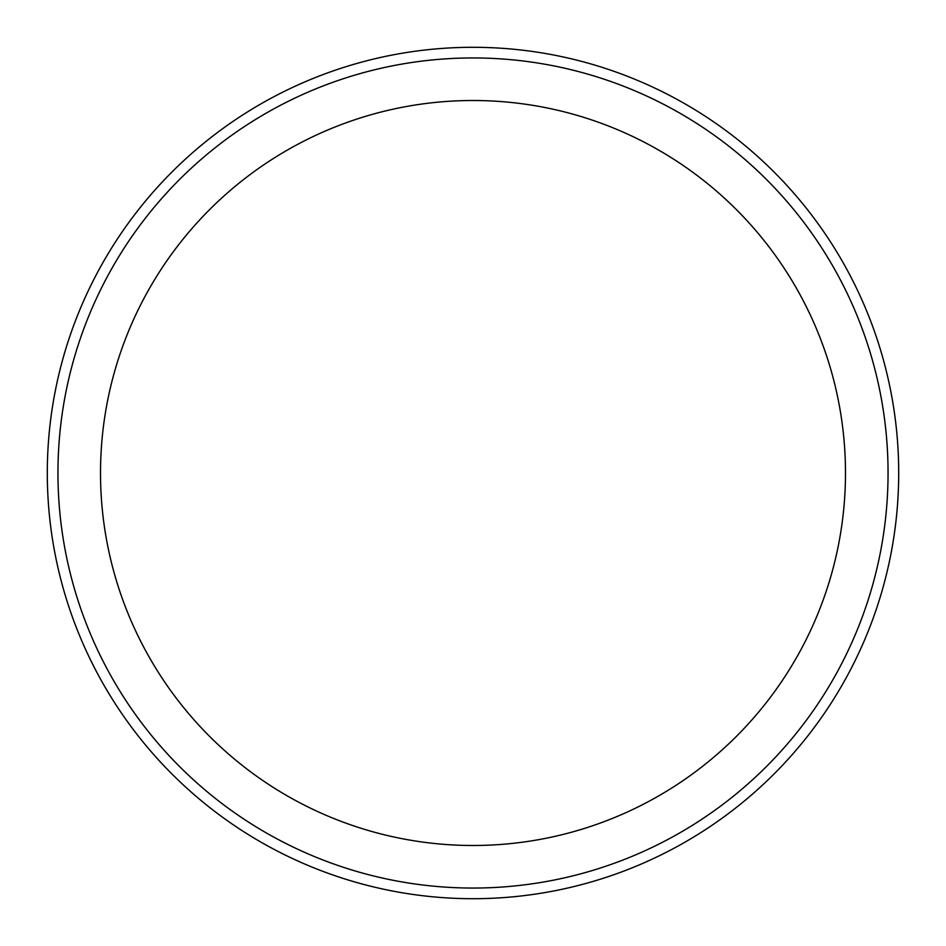 <?xml version="1.0" encoding="UTF-8"?>
<svg xmlns="http://www.w3.org/2000/svg" width="946" height="946" viewBox="0 0 946 946"><rect width="100%" height="100%" fill="white"/><g stroke="black" fill="none" stroke-linecap="round" stroke-linejoin="round"><path stroke-width="1.42" d="M898.7 473A425.7 425.7 0 0 1 260.15 841.668A425.7 425.7 0 0 1 260.15 104.332A425.7 425.7 0 0 1 898.7 473M888.058 473A415.058 415.058 0 0 1 265.471 832.445A415.058 415.058 0 0 1 265.471 113.555A415.058 415.058 0 0 1 888.058 473A415.058 415.058 0 0 1 265.471 832.445A415.058 415.058 0 0 1 265.471 113.555A415.058 415.058 0 0 1 888.058 473M845.488 473A372.488 372.488 0 0 1 286.756 795.586A372.488 372.488 0 0 1 286.756 150.414A372.488 372.488 0 0 1 845.488 473"/></g></svg>
